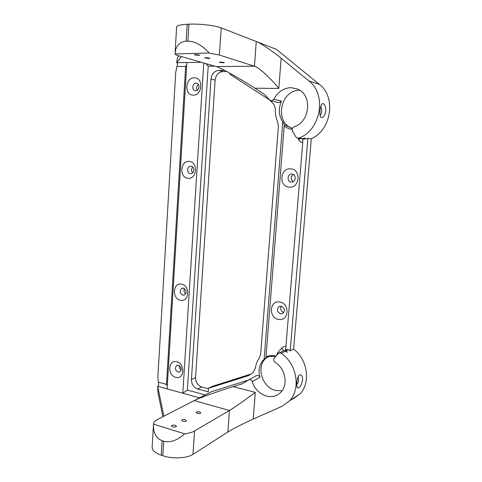 <?xml version="1.0" encoding="UTF-8"?>
<svg xmlns="http://www.w3.org/2000/svg" width="482" height="482" viewBox="0 0 482 482"><rect width="100%" height="100%" fill="white"/><g stroke="black" fill="none" stroke-linecap="round" stroke-linejoin="round"><path stroke-width="0.72" d="M320.018 115.09C320.867 114.746 321.422 113.463 321.675 111.234C321.801 108.914 321.476 107.408 320.681 106.715M320.066 110.239C320.428 106.986 321.078 104.871 322.024 103.883C324.416 102.907 325.681 105.492 325.82 111.625C324.392 116.457 322.729 118.331 320.849 117.246C319.94 116.132 319.68 113.8 320.066 110.239M296.773 384.461C297.774 383.66 298.424 382.051 298.726 379.641L298.105 376.737M296.822 383.118C297.093 378.84 297.99 376.117 299.521 374.948C301.298 374.321 302.365 375.815 302.72 379.43C301.208 385.998 299.4 388.733 297.28 387.63C296.84 386.853 296.689 385.347 296.822 383.118M276.487 355.608L277.849 352.469L281.723 348.1C282.826 346.871 284.223 346.323 285.916 346.462L285.41 350.028L287.296 352.282L284.766 350.661L282.964 351.071L279.331 352.902M180.533 300.22C189.318 302.365 190.402 285.392 181.527 284.181C172.785 282.235 171.785 298.9 180.533 300.22M182.901 295.195L184.275 295.08C186.932 292.514 186.618 290.212 183.335 288.17L182.027 288.272C179.316 290.809 179.611 293.116 182.901 295.195M188.094 178.238C197.138 179.479 198.277 161.705 189.137 161.452C180.129 160.422 179.087 177.852 188.094 178.238M190.486 173.592L190.697 173.598C194.547 173.797 194.8 166.35 190.944 166.242L190.812 166.236C186.926 165.959 186.6 173.448 190.486 173.592M278.469 319.361C288.826 321.849 290.357 303.467 279.873 302.003C269.565 299.744 268.155 317.765 278.469 319.361M280.62 313.824L282.94 313.39C285.344 310.432 284.778 308.046 281.235 306.227L279.018 306.618C276.523 309.54 277.054 311.944 280.62 313.824M289.146 187.118C299.852 188.546 301.461 169.218 290.616 168.875C279.964 167.694 278.482 186.618 289.146 187.118M291.303 182.021L291.706 182.033C296.177 182.076 296.424 174.177 291.947 174.044L291.694 174.032C287.152 173.833 286.766 181.847 291.303 182.021M175.749 377.334C184.371 380.021 185.431 363.542 176.719 361.753C168.14 359.253 167.17 375.442 175.749 377.334M178.105 372.08L179.979 371.815C181.997 369.272 181.515 367.085 178.527 365.26L176.707 365.501C174.647 368.019 175.111 370.212 178.105 372.08M193.246 95.111C202.476 95.707 203.645 77.385 194.318 77.807C185.136 77.415 184.064 95.382 193.246 95.111M195.65 90.73C199.235 90.978 200.355 84.109 196.861 83.266L196.126 83.157C192.499 82.946 191.462 89.869 194.993 90.64L195.65 90.73M303.1 138.991L305.865 139.045L307.896 138.262L290.164 350.812L288.369 349.727L287.037 349.51L285.41 350.022M285.916 346.462L302.738 142.642C300.991 142.31 299.671 141.334 298.762 139.72L297.99 138.292M297.737 138.256L301.913 138.828L305.064 137.864L303.449 138.75L302.678 139.967L302.738 142.642M271.48 100.877L273.854 99.28C277.728 91.875 283.482 88.001 291.11 87.658L297.304 88.959C312.734 94.586 310.227 122.265 294.062 126.772C292.291 127.706 291.779 129.116 292.532 131.014L295.852 136.96L297.545 138.232L298.876 138.081C320.663 130.423 327.248 94.586 308.854 80.904L281.157 58.202L278.819 88.429L254.906 88.218L264.112 94.147L269.914 100.16L271.48 100.877M273.854 99.28L281.494 101.118L279.162 102.678L271.209 100.859M223.1 62.799L224.377 62.558L220.575 62.033L219.304 62.274L223.1 62.799M208.688 58.443L209.965 58.189L205.977 57.623L204.705 57.882L208.688 58.443M198.482 55.364L199.759 55.093L195.632 54.502L194.367 54.767L198.482 55.364M197.198 413.339C199.054 413.719 200.265 413.562 200.825 412.881L199.705 411.965C197.849 411.586 196.644 411.742 196.084 412.423L197.198 413.339M182.756 421.262C184.69 421.666 185.956 421.491 186.552 420.75L185.431 419.792C183.503 419.394 182.238 419.569 181.642 420.31L182.756 421.262M172.562 426.853C174.55 427.275 175.858 427.088 176.478 426.299L175.364 425.317C173.375 424.901 172.074 425.088 171.453 425.877L172.562 426.853M255.291 392.366L253.225 419.081L281.934 406.344L289.531 400.837C301.202 388.914 296.804 363.669 281.277 353.324L280.337 352.896L278.524 353.306L274.252 358.072C273.27 359.59 273.535 360.988 275.053 362.271C285.44 368.344 288.549 385.04 280.651 392.444C276.752 396.168 272.053 397.385 266.558 396.09C259.557 393.914 254.773 389.088 252.213 381.611C251.393 379.792 250.212 379.207 248.676 379.852L242.452 383.702L233.101 386.618L255.291 392.366C246.989 398.716 233.143 408.417 229.432 410.477L194.186 400.602L211.725 391.577L248.236 380.141M282.066 390.775L275.794 390.474C261.738 387.534 255.593 365.573 266.564 357.777L267.522 357.084M226.853 71.541L222.889 71.559C218.467 72.107 215.876 74.945 215.117 80.084L195.547 377.623C195.638 382.316 197.698 385.437 201.735 386.98L197.668 388.98L208.188 391.812L208.423 388.317L248.519 375.605L252.905 372.857L255.412 368.079C255.87 364.398 257.123 361.163 259.177 358.379L260.648 354.324L278.409 126.176L277.578 121.422C275.927 117.861 275.174 114.029 275.306 109.926C275.361 107.353 274.589 105.19 273.005 103.449L269.438 99.804L229.896 74.282L229.968 73.234M197.668 388.98C193.607 387.414 191.529 384.262 191.432 379.521L195.547 377.623M215.117 80.084L210.971 79.036L191.432 379.521M210.971 79.036C211.731 73.842 214.339 70.968 218.792 70.414L222.889 71.559M224.648 70.378L218.792 70.414M266.227 357.62L264.13 359.211C259.358 363.922 257.954 369.995 259.925 377.412L252.213 381.611M281.494 101.118C278.241 108.601 278.668 115.547 282.777 121.946L284.561 124.928L292.345 128.501M248.971 379.696L256.442 375.701C257.96 375.062 259.117 375.629 259.925 377.412M178.882 55.852L177.521 57.641L176.701 62.648C177.599 63.214 177.671 64.498 176.924 66.492L175.719 72.336L157.891 376.761L158.385 382.178C158.861 384.136 158.644 385.51 157.716 386.281L163.85 416.219M201.416 62.329L186.853 62.515L167.115 388.884L182.798 393.216L203.778 63.003M176.671 62.642L181.467 56.593M188.902 24.19L187.167 24.269L186.148 41.199L187.878 41.145L188.902 24.19C199.476 23.63 215.285 25.468 221.22 27.902L219.418 55.05L209.182 52.996L175.044 53.954C175.328 54.562 176.569 55.183 178.774 55.822L216.165 66.564L254.46 66.215C258.225 66.847 271.306 78.825 278.819 88.429M219.418 55.05L254.46 66.215L256.255 41.506L276.421 49.345L319.271 84.314C336.472 97.105 331.363 130.134 311.288 138.744L307.896 138.262M311.288 138.744L293.616 349.034C307.63 359.584 310.944 382.684 300.039 393.854L292.616 399.235M293.616 349.034L290.164 350.812M201.735 386.98L208.393 388.757M208.423 388.317L212.423 386.305L251.194 373.984M184.431 288.628C183.606 290.652 184.034 292.369 185.709 293.767M192.752 167.121C191.179 168.983 191.131 170.881 192.607 172.827M281.368 306.257C280.042 309.161 280.855 311.264 283.814 312.553M293.369 174.484C290.61 176.834 290.55 179.214 293.201 181.63M179.352 365.609C179.021 367.495 179.629 368.989 181.166 370.092M198.464 84.531C196.596 86.109 196.192 88.013 197.258 90.242M292.429 128.296C274.083 122.88 280.247 89.748 299.78 90.285M192.969 454.345L227.865 432.029L229.432 410.477L194.517 430.968L192.969 454.345C187.064 458.376 172.345 459.093 162.826 455.737L163.699 441.211L162.133 440.705L161.259 455.207L162.826 455.737M161.259 455.207C154.692 452.815 151.661 449.911 152.179 446.495L153.39 425.702M163.699 441.211C170.146 442.94 177.129 440.482 184.66 433.836L153.433 424.106L153.517 423.485C153.897 421.997 155.168 420.696 157.331 419.575L194.186 400.602C197.656 398.584 218.322 391.149 233.101 386.618M184.66 433.836C188.83 433.312 192.113 432.354 194.517 430.968M221.22 27.902L256.255 41.506C259.997 42.687 273.36 51.664 281.157 58.202M175.141 52.291L176.599 27.305C176.346 25.703 179.87 24.69 187.167 24.269M253.225 419.081C245.181 422.581 231.601 429.51 227.865 432.029M254.906 88.218C240.343 78.717 219.696 67.173 216.165 66.564M209.182 52.996C202.042 45.2 194.939 41.247 187.878 41.145M186.148 41.199C179.425 41.777 175.713 45.947 175.008 53.707M153.433 424.106C153.168 432.806 156.066 438.337 162.133 440.705M167.115 388.884L157.716 386.281L157.879 392.029L162.862 416.731M292.158 129.417C289.212 128.989 286.561 127.857 284.199 126.025L265.992 356.794C268.962 355.541 272.137 355.276 275.511 356.011L276.017 356.132M186.703 65.004L185.654 66.414L176.924 66.492M167.296 385.937L166.483 384.383L185.654 66.414M214.653 66.13L208.206 66.197L205.736 63.57M208.206 66.197L187.359 390.077L182.798 393.216L199.542 397.849M275.59 356.608C272.222 355.927 269.089 356.276 266.185 357.644L265.992 356.794M284.199 126.025L284.561 124.928M281.723 348.1C282.862 349.323 283.289 350.306 283.012 351.035M285.922 350.944L281.277 353.324M288.369 349.727L285.934 350.962M303.491 138.72L305.865 139.045M264.13 359.211L282.777 121.946M187.359 390.077L205.193 394.939M298.876 138.081L303.449 138.75M158.385 382.178L166.483 384.383M176.701 62.648L186.853 62.515M308.854 80.904L319.271 84.314M277.849 352.469L278.518 353.312M298.762 139.72L300.159 138.587M321.434 104.672L322.024 103.883M298.707 375.683L299.521 374.948M302.714 139.485L302.678 139.967M289.531 400.837L300.039 393.854M264.745 358.686L266.564 357.777M285.422 349.143L285.374 349.745M275.559 356.644C272.185 355.945 269.052 356.282 266.166 357.65M177.31 365.248L176.707 365.501M280.126 306.215L279.018 306.618M182.539 288.152L182.027 288.272M297.02 386.998L297.28 387.63M320.349 116.439L320.843 117.246"/></g></svg>
